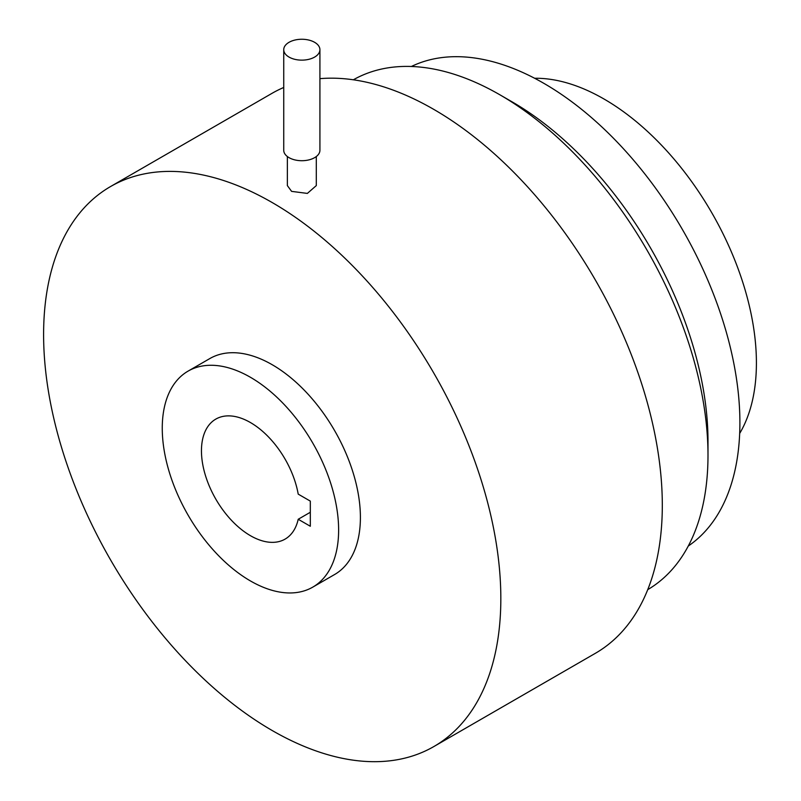 <?xml version="1.0" encoding="UTF-8"?>
<svg xmlns="http://www.w3.org/2000/svg" width="801" height="801" viewBox="0 0 801 801"><rect width="100%" height="100%" fill="white"/><g stroke="black" fill="none" stroke-linecap="round" stroke-linejoin="round"><path stroke-width="1.2" d="M289.041 57.081A18.093 10.443 180 0 1 283.734 49.702A18.093 10.443 180 0 1 294.908 40.05A18.093 10.443 180 0 1 314.623 42.313A18.093 10.443 180 0 1 319.919 49.702A18.093 10.443 180 0 1 308.755 59.344A18.093 10.443 180 0 1 289.041 57.081M319.919 49.702L319.919 150.268A18.093 10.443 180 0 1 308.755 159.92A18.093 10.443 180 0 1 289.041 157.647A18.093 10.443 180 0 1 283.734 150.268L283.734 49.702M316.305 156.535L316.305 185.592L307.364 193.411L291.594 191.369L287.359 185.592L287.359 156.535M319.919 78.658A323.314 186.663 60 0 1 433.691 109.337A323.314 186.663 60 0 1 644.905 394.242A323.314 186.663 60 0 1 595.343 653.326L433.872 746.542A323.314 186.663 60 0 1 272.22 730.532A323.314 186.663 60 0 1 61.006 445.626A323.314 186.663 60 0 1 110.558 186.543A323.314 186.663 60 0 1 272.22 202.563A323.314 186.663 60 0 1 483.434 487.469A323.314 186.663 60 0 1 433.872 746.542M110.558 186.543L272.03 93.327A323.314 186.663 60 0 1 283.734 87.479M353.361 79.79A294.368 169.952 60 0 1 499.844 94.778L499.844 94.778A294.368 169.952 60 0 1 707.994 455.308A294.368 169.952 60 0 1 647.729 589.656M188.095 371.113L209.862 358.548A124.706 72 60 0 1 272.22 364.725A124.706 72 60 0 1 353.692 474.613A124.706 72 60 0 1 334.568 574.547L312.801 587.113A124.706 72 60 0 1 250.443 580.945A124.706 72 60 0 1 168.971 471.048A124.706 72 60 0 1 188.095 371.113A124.706 72 60 0 1 250.443 377.291A124.706 72 60 0 1 331.914 487.188A124.706 72 60 0 1 312.801 587.113M499.854 94.778L512.039 101.817A277.126 160 60 0 1 707.994 441.221L707.994 455.308M411.384 66.483A277.126 160 60 0 1 543.949 83.394A277.126 160 60 0 1 723.353 322.242A277.126 160 60 0 1 688.259 546.052M298.212 519.268A69.287 40 60 0 1 285.086 539.113A69.287 40 60 0 1 250.443 535.689A69.287 40 60 0 1 205.186 474.633A69.287 40 60 0 1 215.799 419.113A69.287 40 60 0 1 250.443 422.548A69.287 40 60 0 1 298.212 494.127L310.317 501.116L310.317 526.257L298.212 519.268L310.317 512.27M534.637 78.268A215.479 124.405 60 0 1 604.044 99.034A215.479 124.405 60 0 1 739.683 433.431M512.039 101.817L499.844 94.778"/></g></svg>
